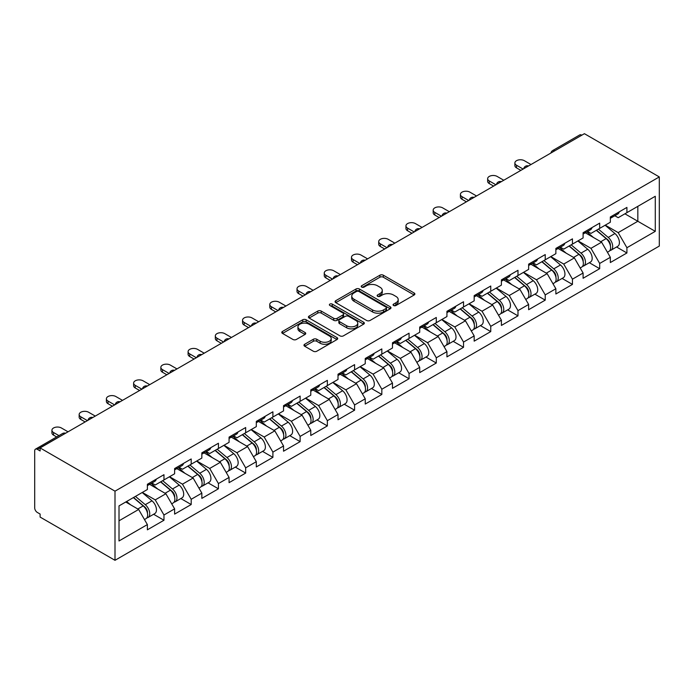 <?xml version="1.0" encoding="UTF-8"?>
<svg xmlns="http://www.w3.org/2000/svg" width="694" height="694" viewBox="0 0 694 694"><rect width="100%" height="100%" fill="white"/><g stroke="black" fill="none" stroke-linecap="round" stroke-linejoin="round"><path stroke-width="1.04" d="M393.567 305.507A1.7 0.98 0 0 0 395.97 305.507L414.179 294.993A2.42 1.397 0 0 0 414.882 294.004A2.42 1.397 0 0 0 414.179 293.015L383.331 275.206A2.42 1.397 0 0 0 379.904 275.206L361.704 285.72A1.7 0.98 0 0 0 361.201 286.414A1.7 0.98 0 0 0 361.704 287.108A1.7 0.98 0 0 0 364.098 287.108L366.458 285.746A7.755 4.476 0 0 1 377.423 285.746L379.991 287.229A7.755 4.476 0 0 1 382.264 290.396A7.755 4.476 0 0 1 379.991 293.562L377.631 294.924A1.7 0.98 0 0 0 377.137 295.609A1.7 0.98 0 0 0 377.631 296.303A1.7 0.98 0 0 0 380.034 296.303L382.394 294.941A7.755 4.476 0 0 1 393.359 294.941L395.927 296.425A7.755 4.476 0 0 1 398.2 299.591A7.755 4.476 0 0 1 395.927 302.757L393.567 304.119A1.7 0.98 0 0 0 393.073 304.813A1.7 0.98 0 0 0 393.567 305.507L393.567 304.119M304.683 344.259A2.42 1.397 0 0 0 303.972 345.248A2.42 1.397 0 0 0 304.683 346.237L313.341 351.233A2.42 1.397 0 0 0 316.768 351.233L336.98 339.557A2.42 1.397 0 0 0 337.692 338.568A2.42 1.397 0 0 0 336.98 337.579L306.141 319.778A2.42 1.397 0 0 0 302.714 319.778L282.493 331.446A2.42 1.397 0 0 0 281.781 332.435A2.42 1.397 0 0 0 282.493 333.424L292.946 339.461A2.42 1.397 0 0 0 296.373 339.461L305.03 334.465A2.42 1.397 0 0 0 305.733 333.476A2.42 1.397 0 0 0 305.03 332.487L299.843 329.494A6.48 3.739 0 0 1 297.943 326.848A6.48 3.739 0 0 1 301.942 323.395A6.48 3.739 0 0 1 309.012 324.202L329.312 335.922A6.48 3.739 0 0 1 331.212 338.568A6.48 3.739 0 0 1 327.212 342.029A6.48 3.739 0 0 1 320.151 341.214L316.768 339.262A2.42 1.397 0 0 0 313.341 339.262L304.683 344.259L304.683 346.237M40.113 447.934L584.409 133.69L659.3 176.927L115.004 491.17L40.113 447.934L40.113 450.961L37.32 449.348A3.704 2.134 -120 0 0 35.463 449.165A3.704 2.134 -120 0 0 34.7 450.857L34.7 507.904A3.704 2.134 -120 0 0 37.32 512.441L40.113 514.054L40.113 517.073L115.004 560.31L115.004 491.17M366.623 320.472A2.42 1.397 0 0 0 370.049 320.472L390.271 308.795A2.42 1.397 0 0 0 390.982 307.806A2.42 1.397 0 0 0 390.271 306.817L359.431 289.008A2.42 1.397 0 0 0 356.005 289.008L335.783 300.684A2.42 1.397 0 0 0 335.072 301.673A2.42 1.397 0 0 0 335.783 302.662L366.623 320.472M330.552 305.872A1.7 0.98 0 0 1 332.27 306.115L363.595 324.193L343.409 335.853A2.42 1.397 0 0 1 339.982 335.853L309.142 318.043L309.142 316.065A2.42 1.397 0 0 0 308.431 317.054A2.42 1.397 0 0 0 309.142 318.043M309.142 316.065L317.791 311.068A2.42 1.397 0 0 1 321.218 311.068L333.727 318.294A2.42 1.397 0 0 0 337.154 318.294L342.897 314.981A2.42 1.397 0 0 0 343.608 313.992A2.42 1.397 0 0 0 342.897 313.003L329.876 305.481A1.7 0.98 0 0 1 329.372 304.787A1.7 0.98 0 0 1 330.422 303.885A1.7 0.98 0 0 1 332.27 304.093L363.63 322.198A2.42 1.397 0 0 1 364.341 323.187A2.42 1.397 0 0 1 363.63 324.176L363.63 322.198M115.004 560.31L659.3 246.066L659.3 176.927M153.608 514.271L163.966 520.248L163.966 515.009L155.239 499.888L142.322 492.436M163.966 520.248L147.38 529.826L147.38 524.586L119.012 540.964L119.012 505.891L147.38 489.513L147.38 484.273L163.966 474.696L163.966 479.936L174.619 473.785L174.619 468.545L191.197 458.968L191.197 464.217L201.85 458.066L201.85 452.826L218.428 443.249L218.428 448.489L229.081 442.338L229.081 437.099L245.667 427.53L245.667 432.77L256.312 426.619L256.312 421.379L272.898 411.802L272.898 417.042L283.542 410.9L283.542 405.66L300.129 396.083L300.129 401.323L310.773 395.172L310.773 389.933L327.36 380.355L327.36 385.604L338.013 379.453L338.013 374.213L354.591 364.636L354.591 369.876L365.244 363.734L365.244 358.486L381.83 348.917L381.83 354.157L392.474 348.006L392.474 342.767L409.061 333.189L409.061 338.429L419.705 332.287L419.705 327.048L436.292 317.47L436.292 322.71L446.936 316.559L446.936 311.32L463.523 301.751L463.523 306.991L474.176 300.84L474.176 295.601L490.753 286.023L490.753 291.263L501.406 285.121L501.406 279.873L517.984 270.304L517.984 275.544L528.637 269.393L528.637 264.154L545.224 254.577L545.224 259.816L555.868 253.674L555.868 248.435L572.455 238.857L572.455 244.097L583.099 237.947L583.099 232.707L599.685 223.138L599.685 228.378L610.338 222.227L610.338 216.988L626.916 207.411L626.916 212.65L655.283 196.272L655.283 231.345L626.916 247.723L618.189 232.611L605.272 225.151M616.558 246.986L626.916 252.972L626.916 247.723M626.916 252.972L610.338 262.54L610.338 257.301L599.685 263.451L590.958 248.331L578.041 240.87M589.327 262.714L599.685 268.691L599.685 263.451M599.685 268.691L583.099 278.268L583.099 273.02L572.455 279.17L563.728 264.05L550.81 256.598M562.097 278.433L572.455 284.41L572.455 279.17M572.455 284.41L555.868 293.987L555.868 288.747L545.224 294.898L536.488 279.777L523.571 272.317M534.866 294.152L545.224 300.138L545.224 294.898M545.224 300.138L528.637 309.706L528.637 304.466L517.984 310.617L509.257 295.497L496.34 288.045M507.635 309.88L517.984 315.857L517.984 310.617M517.984 315.857L501.406 325.434L501.406 320.194L490.753 326.336L482.026 311.224L469.109 303.764M480.395 325.599L490.753 331.585L490.753 326.336M490.753 331.585L474.176 341.153L474.176 335.913L463.523 342.064L454.796 326.943L441.878 319.483M453.165 341.327L463.523 347.304L463.523 342.064M463.523 347.304L446.936 356.881L446.936 351.632L436.292 357.783L427.565 342.663L414.648 335.211M425.934 357.046L436.292 363.023L436.292 357.783M436.292 363.023L419.705 372.6L419.705 367.36L409.061 373.511L400.334 358.39L387.408 350.93M398.703 372.765L409.061 378.751L409.061 373.511M409.061 378.751L392.474 388.319L392.474 383.079L381.83 389.23L373.094 374.109L360.177 366.649M371.472 388.493L381.83 394.47L381.83 389.23M381.83 394.47L365.244 404.047L365.244 398.807L354.591 404.949L345.864 389.837L332.947 382.377M344.233 404.212L354.591 410.189L354.591 404.949M354.591 410.189L338.013 419.766L338.013 414.526L327.36 420.677L318.633 405.556L305.716 398.096M317.002 419.939L327.36 425.916L327.36 420.677M327.36 425.916L310.773 435.494L310.773 430.245L300.129 436.396L291.402 421.275L278.485 413.824M289.771 435.659L300.129 441.636L300.129 436.396M300.129 441.636L283.542 451.213L283.542 445.973L272.898 452.115L264.171 437.003L251.254 429.543M262.54 451.378L272.898 457.363L272.898 452.115M272.898 457.363L256.312 466.932L256.312 461.692L245.667 467.843L236.932 452.722L224.015 445.262M235.309 467.105L245.667 473.082L245.667 467.843M245.667 473.082L229.081 482.66L229.081 477.42L218.428 483.562L209.701 468.45L196.784 460.99M208.079 482.824L218.428 488.802L218.428 483.562M218.428 488.802L201.85 498.379L201.85 493.139L191.197 499.29L182.47 484.169L169.553 476.709M180.839 498.552L191.197 504.529L191.197 499.29M191.197 504.529L174.619 514.107L174.619 508.858L163.966 515.009M151.865 483.024L155.239 484.976L163.966 479.936M155.239 499.888L165.883 493.746L149.592 484.334M174.619 508.858L165.883 493.746M179.095 467.305L182.47 469.248L191.197 464.217M182.47 484.169L193.123 478.019L176.823 468.615M201.85 493.139L193.123 478.019M206.326 451.586L209.701 453.529L218.428 448.489M209.701 468.45L220.354 462.299L204.062 452.896M229.081 477.42L220.354 462.299M233.557 435.858L236.932 437.81L245.667 432.77M236.932 452.722L247.584 446.572L231.293 437.168M256.312 461.692L247.584 446.572M260.797 420.139L264.171 422.082L272.898 417.042M264.171 437.003L274.815 430.853L258.524 421.449M283.542 445.973L274.815 430.853M288.027 404.411L291.402 406.363L300.129 401.323M291.402 421.275L302.046 415.133L285.755 405.721M310.773 430.245L302.046 415.133M315.258 388.692L318.633 390.644L327.36 385.604M318.633 405.556L329.286 399.406L312.985 390.002M338.013 414.526L329.286 399.406M342.489 372.973L345.864 374.916L354.591 369.876M345.864 389.837L356.516 383.687L340.225 374.283M365.244 398.807L356.516 383.687M369.72 357.245L373.094 359.197L381.83 354.157M373.094 374.109L383.747 367.967L367.456 358.555M392.474 383.079L383.747 367.967M396.959 341.526L400.334 343.469L409.061 338.429M400.334 358.39L410.978 352.24L394.686 342.836M419.705 367.36L410.978 352.24M424.19 325.798L427.565 327.75L436.292 322.71M427.565 342.663L438.209 336.521L421.917 327.108M446.936 351.632L438.209 336.521M451.421 310.079L454.796 312.031L463.523 306.991M454.796 326.943L465.44 320.793L449.148 311.389M474.176 335.913L465.44 320.793M478.652 294.36L482.026 296.303L490.753 291.263M482.026 311.224L492.679 305.074L476.379 295.67M501.406 320.194L492.679 305.074M505.883 278.632L509.257 280.584L517.984 275.544M509.257 295.497L519.91 289.355L503.618 279.942M528.637 304.466L519.91 289.355M533.113 262.913L536.488 264.856L545.224 259.816M536.488 279.777L547.141 273.627L530.849 264.223M555.868 288.747L547.141 273.627M560.353 247.185L563.728 249.137L572.455 244.097M563.728 264.05L574.372 257.908L558.08 248.495M583.099 273.02L574.372 257.908M587.584 231.466L590.958 233.418L599.685 228.378M590.958 248.331L601.603 242.18L585.311 232.776M610.338 257.301L601.603 242.18M581.789 135.2L554.732 150.824M553.621 151.465A3.704 2.134 120 0 1 554.558 150.719A3.704 2.134 60 0 0 552.71 150.537L579.768 134.914A3.704 2.134 60 0 1 581.615 135.096M614.815 215.747L618.189 217.69L626.916 212.65M618.189 232.611L637.829 221.273L637.829 206.352L655.283 196.272M624.912 213.813L655.283 231.345M119.012 520.804L138.653 509.465L125.735 502.005M147.38 524.586L138.653 509.465M394.253 305.742L395.927 304.779A7.755 4.476 0 0 0 398.2 301.612L398.2 299.591M382.264 290.396L382.264 292.408A7.755 4.476 0 0 1 379.991 295.575L378.317 296.546M414.144 295.011L383.331 277.227A2.42 1.397 0 0 0 379.904 277.227L362.381 287.342M390.236 308.813L359.431 291.029A2.42 1.397 0 0 0 356.005 291.029L335.818 302.679M385.985 308.5A1.7 0.98 0 0 0 386.489 307.806A1.7 0.98 0 0 0 385.985 307.112L358.919 291.48A1.7 0.98 0 0 0 356.516 291.48L354.035 292.92A7.755 4.476 0 0 0 351.763 296.086A7.755 4.476 0 0 0 354.035 299.244L372.539 309.932A7.755 4.476 0 0 0 383.504 309.932L385.985 308.5L385.985 310.513A1.7 0.98 0 0 0 386.489 309.819L386.489 307.806M351.763 296.086L351.763 298.099A7.755 4.476 0 0 0 354.035 301.265L354.035 299.244M385.985 310.513L383.504 311.944A7.755 4.476 0 0 1 372.539 311.944L354.035 301.265M309.168 318.06L317.791 313.089L317.791 311.068M343.608 313.992L343.608 316.004A2.42 1.397 0 0 1 342.897 316.993L337.154 320.307A2.42 1.397 0 0 1 333.727 320.307L321.218 313.089A2.42 1.397 0 0 0 317.791 313.089M346.705 325.79A6.48 3.739 0 0 0 353.775 326.596A6.48 3.739 0 0 0 357.774 323.135A6.48 3.739 0 0 0 355.875 320.489L348.718 316.36A2.42 1.397 0 0 0 345.291 316.36L339.557 319.674A2.42 1.397 0 0 0 338.846 320.663A2.42 1.397 0 0 0 339.557 321.652L346.705 325.79L346.705 327.802A6.48 3.739 0 0 0 353.775 328.609A6.48 3.739 0 0 0 357.774 325.156L357.774 323.135M338.846 320.663L338.846 322.684A2.42 1.397 0 0 0 339.557 323.673L339.557 321.652M346.705 327.802L339.557 323.673M331.212 338.568L331.212 340.589A6.48 3.739 0 0 1 327.212 344.042A6.48 3.739 0 0 1 320.151 343.235L316.768 341.283A2.42 1.397 0 0 0 313.341 341.283L304.718 346.254M297.943 326.848L297.943 328.861A6.48 3.739 0 0 0 299.843 331.515L299.843 329.494M305.03 332.487L305.03 334.465L299.843 331.515M336.954 339.583L306.141 321.79A2.42 1.397 0 0 0 302.714 321.79L282.527 333.45M608.256 240.176L607.033 239.473M609.818 250.56A8.146 4.702 -120 0 0 611.006 250.196A8.146 4.702 -120 0 0 612.464 244.505A8.146 4.702 -120 0 0 608.222 237.409L598.401 229.115M611.006 250.196L617.721 246.318A8.146 4.702 -120 0 0 619.187 240.627A8.146 4.702 -120 0 0 614.945 233.522L605.125 225.238M596.51 230.208L607.718 239.664A4.936 2.854 60 0 1 610.382 245.745M607.424 252.26L608.907 251.41A8.146 4.702 -120 0 0 610.373 245.711A8.146 4.702 -120 0 0 606.131 238.615L596.302 230.33M593.474 237.487L586.846 231.891M530.997 164.53L524.36 160.696A5.552 3.21 0 0 0 518.305 160.002A5.552 3.21 0 0 0 514.879 162.969A5.552 3.21 0 0 0 516.501 165.233L516.501 167.853A5.552 3.21 180 0 1 514.879 165.588L514.879 162.969M520.864 170.377L516.501 167.853M612.516 215.721A8.146 4.702 60 0 1 611.006 217.942A8.146 4.702 60 0 1 610.338 218.22M619.239 211.844A8.146 4.702 60 0 1 617.721 214.064L611.006 217.942M523.137 169.067L516.501 165.233M581.025 255.904L579.802 255.192M582.587 266.288A8.146 4.702 -120 0 0 583.767 265.915A8.146 4.702 -120 0 0 585.233 260.224A8.146 4.702 -120 0 0 580.991 253.128L571.171 244.843M583.767 265.915L590.49 262.037A8.146 4.702 -120 0 0 591.956 256.346A8.146 4.702 -120 0 0 587.714 249.25L577.885 240.957M569.271 245.936L580.479 255.392A4.936 2.854 60 0 1 583.151 261.473M580.193 267.988L581.676 267.129A8.146 4.702 -120 0 0 583.142 261.438A8.146 4.702 -120 0 0 578.9 254.342L569.071 246.049M566.243 253.206L559.607 247.619M553.795 271.623L552.571 270.92M555.356 282.007A8.146 4.702 -120 0 0 556.536 281.643A8.146 4.702 -120 0 0 558.002 275.952A8.146 4.702 -120 0 0 553.76 268.856L543.931 260.562M556.536 281.643L563.259 277.765A8.146 4.702 -120 0 0 564.725 272.065A8.146 4.702 -120 0 0 560.483 264.969L550.654 256.685M542.04 261.655L553.248 271.111A4.936 2.854 60 0 1 555.911 277.192M552.962 283.707L554.445 282.848A8.146 4.702 -120 0 0 555.911 277.158A8.146 4.702 -120 0 0 551.669 270.061L541.841 261.768M539.004 268.934L532.376 263.338M526.564 287.342L525.341 286.639M528.125 297.735A8.146 4.702 -120 0 0 529.305 297.362A8.146 4.702 -120 0 0 530.771 291.671A8.146 4.702 -120 0 0 526.529 284.575L516.7 276.281M529.305 297.362L536.028 293.484A8.146 4.702 -120 0 0 537.494 287.793A8.146 4.702 -120 0 0 533.252 280.697L523.423 272.404M514.809 277.374L526.017 286.83A4.936 2.854 60 0 1 528.681 292.92M525.731 299.426L527.214 298.576A8.146 4.702 -120 0 0 528.672 292.877A8.146 4.702 -120 0 0 524.43 285.781L514.61 277.496M511.773 284.653L505.145 279.057M499.324 303.07L498.101 302.358M500.886 313.454A8.146 4.702 -120 0 0 502.074 313.089A8.146 4.702 -120 0 0 503.54 307.39A8.146 4.702 -120 0 0 499.298 300.294L489.47 292.009M502.074 313.089L508.797 309.203A8.146 4.702 -120 0 0 510.255 303.512A8.146 4.702 -120 0 0 506.013 296.416L496.193 288.131M487.578 293.102L498.786 302.558A4.936 2.854 60 0 1 501.45 308.639M498.492 315.154L499.975 314.295A8.146 4.702 -120 0 0 501.441 308.604A8.146 4.702 -120 0 0 497.199 301.508L487.379 293.215M484.542 300.381L477.914 294.785M472.094 318.789L470.87 318.086M473.655 329.173A8.146 4.702 -120 0 0 474.843 328.809A8.146 4.702 -120 0 0 476.31 323.118A8.146 4.702 -120 0 0 472.059 316.022L462.239 307.728M474.843 328.809L481.558 324.931A8.146 4.702 -120 0 0 483.024 319.24A8.146 4.702 -120 0 0 478.782 312.135L468.962 303.851M460.348 308.821L471.556 318.277A4.936 2.854 60 0 1 474.219 324.358M471.261 330.873L472.744 330.014A8.146 4.702 -120 0 0 474.21 324.324A8.146 4.702 -120 0 0 469.968 317.227L460.139 308.943M457.311 316.1L450.684 310.504M503.757 180.249L497.13 176.423A5.552 3.21 0 0 0 491.074 175.729A5.552 3.21 0 0 0 487.648 178.688A5.552 3.21 0 0 0 489.27 180.952L489.27 183.58A5.552 3.21 180 0 1 487.648 181.308L487.648 178.688M493.634 186.096L489.27 183.58M585.285 231.449A8.146 4.702 60 0 1 583.767 233.67A8.146 4.702 60 0 1 583.099 233.947M592.008 227.571A8.146 4.702 60 0 1 590.49 229.783L583.767 233.67M495.906 184.786L489.27 180.952M476.526 195.977L469.899 192.143A5.552 3.21 0 0 0 463.844 191.449A5.552 3.21 0 0 0 460.408 194.407A5.552 3.21 0 0 0 462.039 196.68L462.039 199.299A5.552 3.21 180 0 1 460.408 197.035L460.408 194.407M466.403 201.815L462.039 199.299M558.054 247.168A8.146 4.702 60 0 1 556.536 249.389A8.146 4.702 60 0 1 555.868 249.667M564.777 243.29A8.146 4.702 60 0 1 563.259 245.511L556.536 249.389M468.676 200.505L462.039 196.68M449.296 211.696L442.659 207.862A5.552 3.21 0 0 0 436.613 207.168A5.552 3.21 0 0 0 433.177 210.135A5.552 3.21 0 0 0 434.808 212.399L434.808 215.019A5.552 3.21 180 0 1 433.177 212.754L433.177 210.135M439.172 217.543L434.808 215.019M530.823 262.896A8.146 4.702 60 0 1 529.305 265.108A8.146 4.702 60 0 1 528.637 265.386M537.546 259.009A8.146 4.702 60 0 1 536.028 261.23L529.305 265.108M441.445 216.233L434.808 212.399M422.065 227.415L415.428 223.589A5.552 3.21 0 0 0 409.373 222.895A5.552 3.21 0 0 0 405.947 225.854A5.552 3.21 0 0 0 407.578 228.126L407.578 230.746A5.552 3.21 180 0 1 405.947 228.473L405.947 225.854M411.941 233.262L407.578 230.746M503.592 278.615A8.146 4.702 60 0 1 502.074 280.836A8.146 4.702 60 0 1 501.406 281.113M510.307 274.737A8.146 4.702 60 0 1 508.797 276.958L502.074 280.836M414.205 231.952L407.578 228.126M394.834 243.143L388.198 239.309A5.552 3.21 0 0 0 382.142 238.615A5.552 3.21 0 0 0 378.716 241.581A5.552 3.21 0 0 0 380.338 243.846L380.338 246.465A5.552 3.21 180 0 1 378.716 244.201L378.716 241.581M384.71 248.99L380.338 246.465M476.362 294.334A8.146 4.702 60 0 1 474.843 296.555A8.146 4.702 60 0 1 474.176 296.832M483.076 290.456A8.146 4.702 60 0 1 481.558 292.677L474.843 296.555M386.974 247.68L380.338 243.846M444.863 334.517L443.639 333.805M446.424 344.901A8.146 4.702 -120 0 0 447.613 344.528A8.146 4.702 -120 0 0 449.07 338.837A8.146 4.702 -120 0 0 444.828 331.741L435.008 323.456M447.613 344.528L454.327 340.65A8.146 4.702 -120 0 0 455.793 334.959A8.146 4.702 -120 0 0 451.551 327.863L441.722 319.57M433.117 324.549L444.316 334.005A4.936 2.854 60 0 1 446.988 340.086M444.03 346.601L445.513 345.742A8.146 4.702 -120 0 0 446.979 340.051A8.146 4.702 -120 0 0 442.737 332.955L432.909 324.662M430.08 331.819L423.444 326.232M367.594 258.862L360.967 255.036A5.552 3.21 0 0 0 354.912 254.342A5.552 3.21 0 0 0 351.485 257.301A5.552 3.21 0 0 0 353.107 259.565L353.107 262.193A5.552 3.21 180 0 1 351.485 259.92L351.485 257.301M357.471 264.709L353.107 262.193M449.122 310.062A8.146 4.702 60 0 1 447.613 312.283A8.146 4.702 60 0 1 446.936 312.56M455.845 306.175A8.146 4.702 60 0 1 454.327 308.396L447.613 312.283M359.744 263.399L353.107 259.565M417.632 350.236L416.409 349.533M419.193 360.62A8.146 4.702 -120 0 0 420.373 360.255A8.146 4.702 -120 0 0 421.839 354.565A8.146 4.702 -120 0 0 417.597 347.468L407.777 339.175M420.373 360.255L427.096 356.378A8.146 4.702 -120 0 0 428.562 350.678A8.146 4.702 -120 0 0 424.32 343.582L414.492 335.297M405.877 340.268L417.085 349.724A4.936 2.854 60 0 1 419.757 355.805M416.799 362.32L418.282 361.461A8.146 4.702 -120 0 0 419.749 355.77A8.146 4.702 -120 0 0 415.506 348.674L405.678 340.381M402.841 347.547L396.213 341.951M340.364 274.59L333.736 270.755A5.552 3.21 0 0 0 327.681 270.061A5.552 3.21 0 0 0 324.254 273.02A5.552 3.21 0 0 0 325.876 275.292L325.876 277.912A5.552 3.21 180 0 1 324.254 275.648L324.254 273.02M330.24 280.428L325.876 277.912M421.891 325.781A8.146 4.702 60 0 1 420.373 328.002A8.146 4.702 60 0 1 419.705 328.279M428.614 321.903A8.146 4.702 60 0 1 427.096 324.124L420.373 328.002M332.513 279.118L325.876 275.292M390.401 365.955L389.178 365.252M391.963 376.348A8.146 4.702 -120 0 0 393.142 375.974A8.146 4.702 -120 0 0 394.608 370.284A8.146 4.702 -120 0 0 390.366 363.188L380.538 354.894M393.142 375.974L399.865 372.097A8.146 4.702 -120 0 0 401.332 366.406A8.146 4.702 -120 0 0 397.089 359.31L387.261 351.017M378.646 355.987L389.855 365.443A4.936 2.854 60 0 1 392.518 371.533M389.568 378.039L391.052 377.189A8.146 4.702 -120 0 0 392.509 371.49A8.146 4.702 -120 0 0 388.267 364.393L378.447 356.109M375.61 363.266L368.982 357.67M313.133 290.309L306.496 286.475A5.552 3.21 0 0 0 300.45 285.781A5.552 3.21 0 0 0 297.015 288.747A5.552 3.21 0 0 0 298.646 291.012L298.646 293.631A5.552 3.21 180 0 1 297.015 291.367L297.015 288.747M303.009 296.156L298.646 293.631M394.66 341.509A8.146 4.702 60 0 1 393.142 343.721A8.146 4.702 60 0 1 392.474 343.998M401.384 337.622A8.146 4.702 60 0 1 399.865 339.843L393.142 343.721M305.282 294.846L298.646 291.012M363.162 381.683L361.947 380.971M364.723 392.067A8.146 4.702 -120 0 0 365.912 391.702A8.146 4.702 -120 0 0 367.378 386.003A8.146 4.702 -120 0 0 363.136 378.907L353.307 370.622M365.912 391.702L372.635 387.816A8.146 4.702 -120 0 0 374.101 382.125A8.146 4.702 -120 0 0 369.85 375.029L360.03 366.744M351.416 371.715L362.624 381.171A4.936 2.854 60 0 1 365.287 387.252M362.329 393.767L363.821 392.908A8.146 4.702 -120 0 0 365.278 387.217A8.146 4.702 -120 0 0 361.036 380.121L351.216 371.828M348.379 378.993L341.752 373.398M285.902 306.028L279.266 302.202A5.552 3.21 0 0 0 273.21 301.508A5.552 3.21 0 0 0 269.784 304.466A5.552 3.21 0 0 0 271.415 306.739L271.415 309.359A5.552 3.21 180 0 1 269.784 307.086L269.784 304.466M275.778 311.875L271.415 309.359M367.43 357.228A8.146 4.702 60 0 1 365.912 359.449A8.146 4.702 60 0 1 365.244 359.726M374.153 353.35A8.146 4.702 60 0 1 372.635 355.571L365.912 359.449M278.042 310.565L271.415 306.739M335.931 397.402L334.708 396.699M337.492 407.786A8.146 4.702 -120 0 0 338.681 407.421A8.146 4.702 -120 0 0 340.147 401.731A8.146 4.702 -120 0 0 335.905 394.634L326.076 386.341M338.681 407.421L345.404 403.544A8.146 4.702 -120 0 0 346.861 397.853A8.146 4.702 -120 0 0 342.619 390.748L332.799 382.463M324.185 387.434L335.393 396.89A4.936 2.854 60 0 1 338.056 402.971M335.098 409.486L336.581 408.627A8.146 4.702 -120 0 0 338.047 402.936A8.146 4.702 -120 0 0 333.805 395.84L323.977 387.556M321.149 394.713L314.521 389.117M258.671 321.756L252.035 317.921A5.552 3.21 0 0 0 245.98 317.227A5.552 3.21 0 0 0 242.553 320.194A5.552 3.21 0 0 0 244.184 322.458L244.184 325.078A5.552 3.21 180 0 1 242.553 322.814L242.553 320.194M248.547 327.603L244.184 325.078M340.199 372.947A8.146 4.702 60 0 1 338.681 375.168A8.146 4.702 60 0 1 338.013 375.445M346.913 369.069A8.146 4.702 60 0 1 345.404 371.29L338.681 375.168M250.812 326.284L244.184 322.458M308.7 413.13L307.477 412.418M310.261 423.514A8.146 4.702 -120 0 0 311.45 423.14A8.146 4.702 -120 0 0 312.907 417.45A8.146 4.702 -120 0 0 308.665 410.354L298.845 402.069M311.45 423.14L318.164 419.263A8.146 4.702 -120 0 0 319.63 413.572A8.146 4.702 -120 0 0 315.388 406.476L305.568 398.183M296.954 403.162L308.162 412.609A4.936 2.854 60 0 1 310.825 418.699M307.867 425.214L309.351 424.355A8.146 4.702 -120 0 0 310.817 418.664A8.146 4.702 -120 0 0 306.575 411.568L296.746 403.275M293.918 410.432L287.281 404.845M231.44 337.475L224.804 333.649A5.552 3.21 0 0 0 218.749 332.947A5.552 3.21 0 0 0 215.322 335.913A5.552 3.21 0 0 0 216.944 338.178L216.944 340.797A5.552 3.21 180 0 1 215.322 338.533L215.322 335.913M221.308 343.322L216.944 340.797M312.959 388.675A8.146 4.702 60 0 1 311.45 390.896A8.146 4.702 60 0 1 310.773 391.164M319.682 384.788A8.146 4.702 60 0 1 318.164 387.009L311.45 390.896M223.581 342.012L216.944 338.178M281.469 428.849L280.246 428.146M283.031 439.233A8.146 4.702 -120 0 0 284.21 438.868A8.146 4.702 -120 0 0 285.676 433.177A8.146 4.702 -120 0 0 281.434 426.073L271.614 417.788M284.21 438.868L290.933 434.982A8.146 4.702 -120 0 0 292.4 429.291A8.146 4.702 -120 0 0 288.157 422.195L278.329 413.91M269.714 418.881L280.923 428.337A4.936 2.854 60 0 1 283.594 434.418M280.636 440.933L282.12 440.074A8.146 4.702 -120 0 0 283.586 434.383A8.146 4.702 -120 0 0 279.344 427.287L269.515 418.994M266.687 426.159L260.05 420.564M204.201 353.194L197.573 349.368A5.552 3.21 0 0 0 191.518 348.674A5.552 3.21 0 0 0 188.091 351.632A5.552 3.21 0 0 0 189.714 353.905L189.714 356.525A5.552 3.21 180 0 1 188.091 354.252L188.091 351.632M194.077 359.041L189.714 356.525M285.728 404.394A8.146 4.702 60 0 1 284.21 406.615A8.146 4.702 60 0 1 283.542 406.892M292.452 400.516A8.146 4.702 60 0 1 290.933 402.737L284.21 406.615M196.35 357.731L189.714 353.905M254.238 444.568L253.015 443.865M255.8 454.96A8.146 4.702 -120 0 0 256.98 454.587A8.146 4.702 -120 0 0 258.446 448.897A8.146 4.702 -120 0 0 254.204 441.8L244.375 433.507M256.98 454.587L263.703 450.71A8.146 4.702 -120 0 0 265.169 445.019A8.146 4.702 -120 0 0 260.927 437.923L251.098 429.629M242.484 434.6L253.692 444.056A4.936 2.854 60 0 1 256.355 450.146M253.405 456.652L254.889 455.802A8.146 4.702 -120 0 0 256.355 450.102A8.146 4.702 -120 0 0 252.104 443.006L242.284 434.722M239.447 441.878L232.82 436.283M176.97 368.922L170.342 365.087A5.552 3.21 0 0 0 164.287 364.393A5.552 3.21 0 0 0 160.852 367.36A5.552 3.21 0 0 0 162.483 369.624L162.483 372.244A5.552 3.21 180 0 1 160.852 369.98L160.852 367.36M166.846 374.769L162.483 372.244M258.498 420.113A8.146 4.702 60 0 1 256.98 422.334A8.146 4.702 60 0 1 256.312 422.611M265.221 416.235A8.146 4.702 60 0 1 263.703 418.456L256.98 422.334M169.119 373.459L162.483 369.624M226.999 460.296L225.784 459.584M228.569 470.679A8.146 4.702 -120 0 0 229.749 470.315A8.146 4.702 -120 0 0 231.215 464.616A8.146 4.702 -120 0 0 226.973 457.519L217.144 449.235M229.749 470.315L236.472 466.429A8.146 4.702 -120 0 0 237.938 460.738A8.146 4.702 -120 0 0 233.696 453.642L223.867 445.348M215.253 450.328L226.461 459.784A4.936 2.854 60 0 1 229.124 465.865M226.175 472.38L227.658 471.521A8.146 4.702 -120 0 0 229.115 465.83A8.146 4.702 -120 0 0 224.873 458.734L215.053 450.441M212.217 457.606L205.589 452.011M149.739 384.641L143.103 380.815A5.552 3.21 0 0 0 137.056 380.121A5.552 3.21 0 0 0 133.621 383.079A5.552 3.21 0 0 0 135.252 385.352L135.252 387.972A5.552 3.21 180 0 1 133.621 385.699L133.621 383.079M139.615 390.488L135.252 387.972M231.267 435.841A8.146 4.702 60 0 1 229.749 438.061A8.146 4.702 60 0 1 229.081 438.339M237.99 431.963A8.146 4.702 60 0 1 236.472 434.184L229.749 438.061M141.88 389.178L135.252 385.352M199.768 476.015L198.545 475.312M201.329 486.399A8.146 4.702 -120 0 0 202.518 486.034A8.146 4.702 -120 0 0 203.984 480.343A8.146 4.702 -120 0 0 199.742 473.247L189.913 464.954M202.518 486.034L209.241 482.156A8.146 4.702 -120 0 0 210.698 476.457A8.146 4.702 -120 0 0 206.456 469.361L196.636 461.076M188.022 466.047L199.23 475.503A4.936 2.854 60 0 1 201.893 481.584M198.935 488.099L200.419 487.24A8.146 4.702 -120 0 0 201.885 481.549A8.146 4.702 -120 0 0 197.643 474.453L187.822 466.168M184.986 473.325L178.358 467.73M122.508 400.369L115.872 396.534A5.552 3.21 0 0 0 109.817 395.84A5.552 3.21 0 0 0 106.39 398.807A5.552 3.21 0 0 0 108.021 401.071L108.021 403.691A5.552 3.21 180 0 1 106.39 401.427L106.39 398.807M112.385 406.207L108.021 403.691M204.036 451.56A8.146 4.702 60 0 1 202.518 453.781A8.146 4.702 60 0 1 201.85 454.058M210.75 447.682A8.146 4.702 60 0 1 209.241 449.903L202.518 453.781M114.649 404.897L108.021 401.071M172.537 491.734L171.314 491.031M174.099 502.126A8.146 4.702 -120 0 0 175.287 501.753A8.146 4.702 -120 0 0 176.744 496.063A8.146 4.702 -120 0 0 172.502 488.966L162.682 480.682M175.287 501.753L182.002 497.876A8.146 4.702 -120 0 0 183.468 492.185A8.146 4.702 -120 0 0 179.226 485.089L169.405 476.795M160.791 481.766L171.999 491.222A4.936 2.854 60 0 1 174.662 497.312M171.704 503.827L173.188 502.968A8.146 4.702 -120 0 0 174.654 497.277A8.146 4.702 -120 0 0 170.412 490.172L160.583 481.888M157.755 489.044L151.127 483.458M95.278 416.088L88.641 412.262A5.552 3.21 0 0 0 82.586 411.559A5.552 3.21 0 0 0 79.159 414.526A5.552 3.21 0 0 0 80.782 416.79L80.782 419.41A5.552 3.21 180 0 1 79.159 417.146L79.159 414.526M85.154 421.935L80.782 419.41M176.805 467.288A8.146 4.702 60 0 1 175.287 469.508A8.146 4.702 60 0 1 174.619 469.777M183.52 463.401A8.146 4.702 60 0 1 182.002 465.622L175.287 469.508M87.418 420.625L80.782 416.79M145.306 507.461L144.083 506.759M146.868 517.845A8.146 4.702 -120 0 0 148.056 517.481A8.146 4.702 -120 0 0 149.514 511.79A8.146 4.702 -120 0 0 145.272 504.685L135.451 496.401M148.056 517.481L154.771 513.595A8.146 4.702 -120 0 0 156.237 507.904A8.146 4.702 -120 0 0 151.995 500.808L142.166 492.523M133.56 497.494L144.76 506.95A4.936 2.854 60 0 1 147.432 513.031M144.473 519.546L145.957 518.687A8.146 4.702 -120 0 0 147.423 512.996A8.146 4.702 -120 0 0 143.181 505.9L133.352 497.607M130.524 504.772L126.629 501.493M68.038 431.807L61.41 427.981A5.552 3.21 0 0 0 55.355 427.287A5.552 3.21 0 0 0 51.929 430.245A5.552 3.21 0 0 0 53.551 432.518L53.551 435.138A5.552 3.21 180 0 1 51.929 432.865L51.929 430.245M56.656 436.925L53.551 435.138M149.566 483.007A8.146 4.702 60 0 1 148.056 485.227A8.146 4.702 60 0 1 147.38 485.505M156.289 479.129A8.146 4.702 60 0 1 154.771 481.35L148.056 485.227M58.929 435.615L53.551 432.518M64.551 433.828L37.32 449.348M65.314 433.386A3.704 2.134 -60 0 0 64.377 433.724A3.704 2.134 -120 0 0 62.521 433.542L35.463 449.165M526.39 167.185A3.704 2.134 120 0 1 527.327 166.439A3.704 2.134 -60 0 1 528.264 166.1M499.151 182.912A3.704 2.134 120 0 1 500.096 182.166A3.704 2.134 -60 0 1 501.033 181.828M471.92 198.631A3.704 2.134 120 0 1 472.866 197.885A3.704 2.134 -60 0 1 473.802 197.547M444.689 214.351A3.704 2.134 120 0 1 445.626 213.613A3.704 2.134 -60 0 1 446.572 213.266M417.458 230.078A3.704 2.134 120 0 1 418.395 229.332A3.704 2.134 -60 0 1 419.341 228.994M390.228 245.797A3.704 2.134 120 0 1 391.164 245.051A3.704 2.134 -60 0 1 392.101 244.713M362.997 261.525A3.704 2.134 120 0 1 363.934 260.779A3.704 2.134 -60 0 1 364.871 260.441M335.757 277.244A3.704 2.134 120 0 1 336.703 276.498A3.704 2.134 -60 0 1 337.64 276.16M308.526 292.963A3.704 2.134 120 0 1 309.472 292.226A3.704 2.134 -60 0 1 310.409 291.879M281.296 308.691A3.704 2.134 120 0 1 282.232 307.945A3.704 2.134 -60 0 1 283.178 307.607M254.065 324.41A3.704 2.134 120 0 1 255.002 323.664A3.704 2.134 -60 0 1 255.947 323.326M226.834 340.138A3.704 2.134 120 0 1 227.771 339.392A3.704 2.134 -60 0 1 228.708 339.045M199.594 355.857A3.704 2.134 120 0 1 200.54 355.111A3.704 2.134 -60 0 1 201.477 354.773M172.364 371.576A3.704 2.134 120 0 1 173.309 370.839A3.704 2.134 -60 0 1 174.246 370.492M145.133 387.304A3.704 2.134 120 0 1 146.07 386.558A3.704 2.134 -60 0 1 147.015 386.22M117.902 403.023A3.704 2.134 120 0 1 118.839 402.277A3.704 2.134 -60 0 1 119.784 401.939M90.671 418.751A3.704 2.134 120 0 1 91.608 418.005A3.704 2.134 -60 0 1 92.545 417.658M395.927 304.779L395.927 302.757M377.631 296.303L377.631 294.924M379.991 295.575L379.991 293.562M361.704 287.108L361.704 285.72M379.904 277.227L379.904 275.206M383.331 277.227L383.331 275.206M414.179 294.993L414.179 293.015M335.783 302.662L335.783 300.684M356.005 291.029L356.005 289.008M359.431 291.029L359.431 289.008M390.271 308.795L390.271 306.817M372.539 311.944L372.539 309.932M383.504 311.944L383.504 309.932M321.218 313.089L321.218 311.068M333.727 320.307L333.727 318.294M337.154 320.307L337.154 318.294M342.897 316.993L342.897 314.981M332.27 306.115L332.27 304.093M313.341 341.283L313.341 339.262M316.768 341.283L316.768 339.262M320.151 343.235L320.151 341.214M282.493 333.424L282.493 331.446M302.714 321.79L302.714 319.778M306.141 321.79L306.141 319.778M336.98 339.557L336.98 337.579M608.222 237.409L614.945 233.522M600.778 241.703L606.131 238.615M580.991 253.128L587.714 249.25M573.548 257.431L578.9 254.342M553.76 268.856L560.483 264.969M546.317 273.15L551.669 270.061M526.529 284.575L533.252 280.697M519.077 288.877L524.43 285.781M499.298 300.294L506.013 296.416M491.846 304.597L497.199 301.508M472.059 316.022L478.782 312.135M464.616 320.316L469.968 317.227M444.828 331.741L451.551 327.863M437.385 336.043L442.737 332.955M417.597 347.468L424.32 343.582M410.154 351.763L415.506 348.674M390.366 363.188L397.089 359.31M382.923 367.482L388.267 364.393M363.136 378.907L369.85 375.029M355.684 383.209L361.036 380.121M335.905 394.634L342.619 390.748M328.453 398.929L333.805 395.84M308.665 410.354L315.388 406.476M301.222 414.656L306.575 411.568M281.434 426.073L288.157 422.195M273.991 430.375L279.344 427.287M254.204 441.8L260.927 437.923M246.76 446.095L252.104 443.006M226.973 457.519L233.696 453.642M219.521 461.822L224.873 458.734M199.742 473.247L206.456 469.361M192.29 477.541L197.643 474.453M172.502 488.966L179.226 485.089M165.059 493.269L170.412 490.172M145.272 504.685L151.995 500.808M137.828 508.988L143.181 505.9M552.71 150.537A3.704 3.704 0 0 0 550.932 153.018M528.516 165.961A3.704 3.704 0 0 0 523.692 168.737M501.285 181.681A3.704 3.704 0 0 0 496.462 184.465M474.054 197.4A3.704 3.704 0 0 0 469.231 200.184M446.815 213.127A3.704 3.704 0 0 0 442 215.912M419.584 228.847A3.704 3.704 0 0 0 414.769 231.631M392.353 244.574A3.704 3.704 0 0 0 387.538 247.35M365.122 260.293A3.704 3.704 0 0 0 360.299 263.078M337.891 276.012A3.704 3.704 0 0 0 333.068 278.797M310.652 291.74A3.704 3.704 0 0 0 305.837 294.525M283.421 307.459A3.704 3.704 0 0 0 278.606 310.244M256.19 323.187A3.704 3.704 0 0 0 251.375 325.963M228.959 338.906A3.704 3.704 0 0 0 224.136 341.691M201.728 354.625A3.704 3.704 0 0 0 196.905 357.41M174.498 370.353A3.704 3.704 0 0 0 169.674 373.129M147.258 386.072A3.704 3.704 0 0 0 142.444 388.857M120.027 401.8A3.704 3.704 0 0 0 115.213 404.576M92.796 417.519A3.704 3.704 0 0 0 87.973 420.304M65.566 433.238A3.704 3.704 0 0 0 62.521 433.542"/></g></svg>
